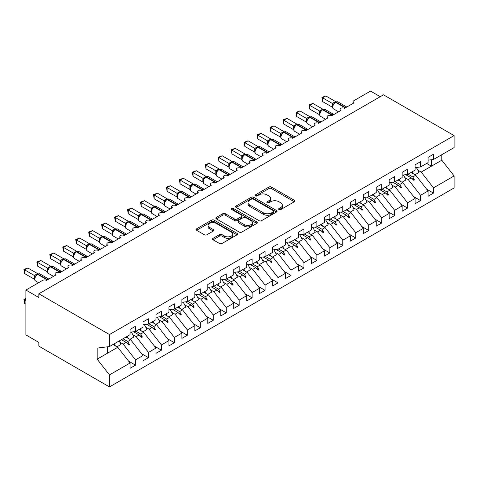 <?xml version="1.0" encoding="UTF-8"?>
<svg xmlns="http://www.w3.org/2000/svg" width="478" height="478" viewBox="0 0 478 478"><rect width="100%" height="100%" fill="white"/><g stroke="black" fill="none" stroke-linecap="round" stroke-linejoin="round"><path stroke-width="0.72" d="M279.038 209.549A1.261 0.729 0 0 0 280.819 209.549L294.329 201.752A1.798 1.04 0 0 0 294.854 201.017A1.798 1.04 0 0 0 294.329 200.282L271.438 187.065A1.798 1.04 0 0 0 268.893 187.065L255.383 194.869A1.261 0.729 0 0 0 255.013 195.383A1.261 0.729 0 0 0 255.383 195.896A1.261 0.729 0 0 0 257.164 195.896L258.915 194.887A5.754 3.322 0 0 1 267.053 194.887L268.959 195.986A5.754 3.322 0 0 1 270.644 198.334A5.754 3.322 0 0 1 268.959 200.682L267.208 201.692A1.261 0.729 0 0 0 266.844 202.206A1.261 0.729 0 0 0 267.208 202.72A1.261 0.729 0 0 0 268.989 202.72L270.739 201.71A5.754 3.322 0 0 1 278.877 201.71L280.783 202.815A5.754 3.322 0 0 1 282.474 205.164A5.754 3.322 0 0 1 280.783 207.512L279.038 208.522A1.261 0.729 0 0 0 278.668 209.035A1.261 0.729 0 0 0 279.038 209.549L279.038 208.522M213.069 238.313A1.798 1.04 0 0 0 212.543 239.048A1.798 1.04 0 0 0 213.069 239.783L219.492 243.487A1.798 1.04 0 0 0 222.031 243.487L237.04 234.823A1.798 1.04 0 0 0 237.566 234.089A1.798 1.04 0 0 0 237.04 233.36L214.15 220.143A1.798 1.04 0 0 0 211.605 220.143L196.601 228.807A1.798 1.04 0 0 0 196.07 229.542A1.798 1.04 0 0 0 196.601 230.271L204.357 234.752A1.798 1.04 0 0 0 206.902 234.752L213.319 231.041A1.798 1.04 0 0 0 213.851 230.312A1.798 1.04 0 0 0 213.319 229.577L209.478 227.355A4.81 2.778 0 0 1 208.067 225.389A4.81 2.778 0 0 1 211.037 222.826A4.81 2.778 0 0 1 216.277 223.429L231.346 232.129A4.81 2.778 0 0 1 232.756 234.089A4.81 2.778 0 0 1 229.787 236.658A4.81 2.778 0 0 1 224.546 236.054L222.031 234.602A1.798 1.04 0 0 0 219.492 234.602L213.069 238.313L213.069 239.783M428.061 160.166L433.498 159.485L454.1 147.594L454.1 135.591L383.487 94.823L38.861 293.791L38.861 297.531L25.908 290.05L42.62 280.401A2.748 1.589 180 0 1 46.509 280.401L55.836 275.017A2.748 1.589 0 0 1 55.03 273.894A2.748 1.589 0 0 1 55.711 272.848A2.748 1.589 180 0 1 59.463 272.92L68.79 267.537A2.748 1.589 0 0 1 67.984 266.413A2.748 1.589 0 0 1 68.665 265.368A2.748 1.589 180 0 1 72.417 265.439L81.75 260.056A2.748 1.589 0 0 1 80.943 258.933A2.748 1.589 0 0 1 81.624 257.887A2.748 1.589 180 0 1 85.377 257.959L94.704 252.575A2.748 1.589 0 0 1 93.897 251.452A2.748 1.589 0 0 1 94.578 250.406A2.748 1.589 180 0 1 98.331 250.484L107.658 245.095A2.748 1.589 0 0 1 106.857 243.971A2.748 1.589 0 0 1 107.532 242.932A2.748 1.589 180 0 1 111.284 243.003L120.617 237.614A2.748 1.589 0 0 1 119.811 236.496A2.748 1.589 0 0 1 120.492 235.451A2.748 1.589 180 0 1 124.244 235.523L133.571 230.133A2.748 1.589 0 0 1 132.764 229.016A2.748 1.589 0 0 1 133.446 227.97A2.748 1.589 180 0 1 137.198 228.042L146.525 222.658A2.748 1.589 0 0 1 145.724 221.535A2.748 1.589 0 0 1 146.399 220.489A2.748 1.589 180 0 1 150.152 220.561L159.485 215.178A2.748 1.589 0 0 1 158.678 214.054A2.748 1.589 0 0 1 159.359 213.009A2.748 1.589 180 0 1 163.112 213.08L172.439 207.697A2.748 1.589 0 0 1 171.632 206.574A2.748 1.589 0 0 1 172.313 205.528A2.748 1.589 180 0 1 176.065 205.6L185.392 200.216A2.748 1.589 0 0 1 184.592 199.093A2.748 1.589 0 0 1 185.267 198.047A2.748 1.589 180 0 1 189.025 198.119L198.352 192.736A2.748 1.589 0 0 1 197.545 191.612A2.748 1.589 0 0 1 198.227 190.567A2.748 1.589 180 0 1 201.979 190.638L211.306 185.255A2.748 1.589 0 0 1 210.499 184.132A2.748 1.589 0 0 1 211.18 183.092A2.748 1.589 180 0 1 214.933 183.164L224.26 177.774A2.748 1.589 0 0 1 223.459 176.651A2.748 1.589 0 0 1 224.134 175.611A2.748 1.589 180 0 1 227.892 175.683L237.219 170.293A2.748 1.589 0 0 1 236.413 169.176A2.748 1.589 0 0 1 237.094 168.131A2.748 1.589 180 0 1 240.846 168.202L250.173 162.813A2.748 1.589 0 0 1 249.367 161.695A2.748 1.589 0 0 1 250.048 160.65A2.748 1.589 180 0 1 253.8 160.722L263.127 155.338A2.748 1.589 0 0 1 262.326 154.215A2.748 1.589 0 0 1 263.008 153.169A2.748 1.589 180 0 1 266.76 153.241L276.087 147.857A2.748 1.589 0 0 1 275.28 146.734A2.748 1.589 0 0 1 275.961 145.688A2.748 1.589 180 0 1 279.714 145.76L289.041 140.377A2.748 1.589 0 0 1 288.234 139.253A2.748 1.589 0 0 1 288.915 138.208A2.748 1.589 180 0 1 292.667 138.279L302 132.896A2.748 1.589 0 0 1 301.194 131.773A2.748 1.589 0 0 1 301.875 130.727A2.748 1.589 180 0 1 305.627 130.799L314.954 125.415A2.748 1.589 0 0 1 314.148 124.292A2.748 1.589 0 0 1 314.829 123.246A2.748 1.589 180 0 1 318.581 123.324L327.908 117.935A2.748 1.589 0 0 1 327.107 116.811A2.748 1.589 0 0 1 327.783 115.772A2.748 1.589 180 0 1 331.535 115.843L340.868 110.454A2.748 1.589 0 0 1 340.061 109.331A2.748 1.589 0 0 1 340.742 108.291A2.748 1.589 180 0 1 344.495 108.363L353.822 102.973A2.748 1.589 0 0 1 353.015 101.856A2.748 1.589 0 0 1 353.822 100.733L370.534 91.083L380.249 96.693M454.1 135.591L109.474 334.558L38.861 293.791M259.04 220.657A1.798 1.04 0 0 0 261.586 220.657L276.589 211.993A1.798 1.04 0 0 0 277.115 211.258A1.798 1.04 0 0 0 276.589 210.523L253.699 197.306A1.798 1.04 0 0 0 251.153 197.306L236.15 205.97A1.798 1.04 0 0 0 235.624 206.705A1.798 1.04 0 0 0 236.15 207.44L259.04 220.657M232.266 209.824A1.261 0.729 0 0 1 233.545 209.997L233.545 208.504L256.811 221.941A1.798 1.04 0 0 1 257.343 222.676A1.798 1.04 0 0 1 256.811 223.411L241.808 232.075A1.798 1.04 0 0 1 239.263 232.075L216.373 218.858L222.796 215.178L222.796 213.678L216.373 217.388A1.798 1.04 0 0 0 215.847 218.123A1.798 1.04 0 0 0 216.373 218.858L216.373 217.388M222.796 215.178A1.798 1.04 0 0 1 225.341 215.178L225.341 213.678A1.798 1.04 0 0 0 222.796 213.678M225.341 213.678L234.62 219.038A1.798 1.04 0 0 0 237.166 219.038L241.426 216.582A1.798 1.04 0 0 0 241.952 215.847A1.798 1.04 0 0 0 241.426 215.112L231.764 209.531A1.261 0.729 0 0 1 231.394 209.017A1.261 0.729 0 0 1 232.171 208.348A1.261 0.729 0 0 1 233.545 208.504M109.474 334.558L109.474 346.562L130.076 334.672L130.076 329.396L135.513 326.253L135.513 331.529L130.076 332.204M128.636 361.177L135.513 365.15L135.513 359.88L143.03 355.536L130.721 339.792L125.959 337.044M119.864 342.206L123.204 344.13L135.513 359.88M135.513 331.529L143.03 327.191L143.03 321.915L148.473 318.772L148.473 324.048L143.03 324.723M141.59 353.696L148.473 357.669L148.473 352.4L155.983 348.062L143.675 332.312L138.913 329.563M132.824 334.725L136.164 336.649L148.473 352.4M148.473 324.048L155.983 319.71L155.983 314.434L161.427 311.292L161.427 316.567L155.983 317.243M154.543 346.221L161.427 350.189L161.427 344.919L168.943 340.581L156.635 324.831L151.873 322.082M145.778 327.245L149.118 329.169L161.427 344.919M161.427 316.567L168.943 312.23L168.943 306.954L174.38 303.817L174.38 309.087L168.943 309.768M167.503 338.741L174.38 342.708L174.38 337.438L181.897 333.1L169.588 317.356L164.826 314.602M158.732 319.764L162.072 321.694L174.38 337.438M174.38 309.087L181.897 304.749L181.897 299.473L187.34 296.336L187.34 301.606L181.897 302.287M180.457 331.26L187.34 335.233L187.34 329.957L194.851 325.62L182.542 309.875L177.78 307.127M171.692 312.283L175.032 314.213L187.34 329.957M187.34 301.606L194.851 297.268L194.851 291.998L200.294 288.855L200.294 294.125L194.851 294.807M193.417 323.779L200.294 327.753L200.294 322.477L207.811 318.139L195.502 302.395L190.74 299.646M184.645 304.803L187.985 306.733L200.294 322.477M200.294 294.125L207.811 289.788L207.811 284.518L213.248 281.375L213.248 286.645L207.811 287.326M206.371 316.299L213.248 320.272L213.248 314.996L220.764 310.658L208.456 294.914L203.694 292.166M197.599 297.322L200.939 299.252L213.248 314.996M213.248 286.645L220.764 282.307L220.764 277.037L226.208 273.894L226.208 279.17L220.764 279.845M219.324 308.818L226.208 312.791L226.208 307.515L233.718 303.177L221.41 287.433L216.648 284.685M210.559 289.841L213.899 291.771L226.208 307.515M226.208 279.17L233.718 274.826L233.718 269.556L239.161 266.413L239.161 271.689L233.718 272.364M232.284 301.337L239.161 305.311L239.161 300.035L246.678 295.697L234.369 279.953L229.607 277.204M223.513 282.361L226.853 284.291L239.161 300.035M239.161 271.689L246.678 267.351L246.678 262.075L252.115 258.933L252.115 264.209L246.678 264.884M245.238 293.856L252.115 297.83L252.115 292.56L259.632 288.216L247.323 272.472L242.561 269.723M236.467 274.886L239.807 276.81L252.115 292.56M252.115 264.209L259.632 259.871L259.632 254.595L265.075 251.452L265.075 256.728L259.632 257.403M258.192 286.376L265.075 290.349L265.075 285.079L272.585 280.741L260.277 264.991L255.521 262.243M249.426 267.405L252.766 269.329L265.075 285.079M265.075 256.728L272.585 252.39L272.585 247.114L278.029 243.971L278.029 249.247L272.585 249.928M271.151 278.901L278.029 282.868L278.029 277.599L285.545 273.261L273.237 257.511L268.475 254.762M262.38 259.924L265.72 261.854L278.029 277.599M278.029 249.247L285.545 244.909L285.545 239.633L290.983 236.496L290.983 241.766L285.545 242.448M284.105 271.42L290.983 275.388L290.983 270.118L298.499 265.78L286.191 250.036L281.428 247.281M275.334 252.444L278.68 254.374L290.983 270.118M290.983 241.766L298.499 237.429L298.499 232.153L303.942 229.016L303.942 234.286L298.499 234.967M297.059 263.94L303.942 267.913L303.942 262.637L311.453 258.299L299.15 242.555L294.388 239.807M288.294 244.963L291.634 246.893L303.942 262.637M303.942 234.286L311.453 229.948L311.453 224.678L316.896 221.535L316.896 226.805L311.453 227.486M310.019 256.459L316.896 260.432L316.896 255.156L324.413 250.819L312.104 235.074L307.342 232.326M301.248 237.482L304.588 239.412L316.896 255.156M316.896 226.805L324.413 222.467L324.413 217.197L329.856 214.054L329.856 219.324L324.413 220.005M322.973 248.978L329.856 252.952L329.856 247.676L337.366 243.338L325.058 227.594L320.296 224.845M314.207 230.002L317.547 231.932L329.856 247.676M329.856 219.324L337.366 214.986L337.366 209.717L342.81 206.574L342.81 211.85L337.366 212.525M335.926 241.498L342.81 245.471L342.81 240.195L350.326 235.857L338.018 220.113L333.256 217.365M327.161 222.521L330.501 224.451L342.81 240.195M342.81 211.85L350.326 207.512L350.326 202.236L355.763 199.093L355.763 204.369L350.326 205.044M348.886 234.017L355.763 237.99L355.763 232.714L363.28 228.376L350.971 212.632L346.209 209.884M340.115 215.04L343.455 216.97L355.763 232.714M355.763 204.369L363.28 200.031L363.28 194.755L368.723 191.612L368.723 196.888L363.28 197.563M361.84 226.536L368.723 230.51L368.723 225.24L376.234 220.896L363.925 205.152L359.163 202.403M353.075 207.566L356.415 209.489L368.723 225.24M368.723 196.888L376.234 192.55L376.234 187.274L381.677 184.132L381.677 189.407L376.234 190.083M374.794 219.055L381.677 223.029L381.677 217.759L389.194 213.421L376.885 197.671L372.123 194.922M366.029 200.085L369.369 202.009L381.677 217.759M381.677 189.407L389.194 185.07L389.194 179.794L394.631 176.651L394.631 181.927L389.194 182.608M387.754 211.581L394.631 215.548L394.631 210.278L402.147 205.94L389.839 190.19L385.077 187.442M378.982 192.604L382.322 194.534L394.631 210.278M394.631 181.927L402.147 177.589L402.147 172.313L407.591 169.176L407.591 174.446L402.147 175.127M400.707 204.1L407.591 208.067L407.591 202.797L415.101 198.46L402.793 182.716L398.031 179.961M391.942 185.123L395.282 187.053L407.591 202.797M407.591 174.446L415.101 170.108L415.101 164.832L420.544 161.695L420.544 166.965L415.101 167.647M413.667 196.619L420.544 200.593L420.544 195.317L428.061 190.979L428.061 196.255L433.498 193.112L433.498 187.836L454.1 175.946L454.1 187.95L109.474 386.917L38.861 346.15L38.861 342.409L25.908 334.929L25.908 290.05M404.896 177.643L408.236 179.573L420.544 195.317M433.498 159.485L433.498 154.215L428.061 157.358L428.061 162.628L420.544 166.965M426.621 189.139L433.498 193.112M417.85 170.162L421.19 172.092L433.498 187.836M109.474 346.562L97.165 348.098L97.165 359.169L117.767 347.273L113.005 344.524M117.767 347.273L130.076 363.017L130.076 368.293L135.513 365.15M148.473 357.669L143.03 360.812L143.03 355.536M161.427 350.189L155.983 353.332L155.983 348.062M174.38 342.708L168.943 345.851L168.943 340.581M187.34 335.233L181.897 338.37L181.897 333.1M200.294 327.753L194.851 330.89L194.851 325.62M213.248 320.272L207.811 323.415L207.811 318.139M226.208 312.791L220.764 315.934L220.764 310.658M239.161 305.311L233.718 308.453L233.718 303.177M252.115 297.83L246.678 300.973L246.678 295.697M265.075 290.349L259.632 293.492L259.632 288.216M278.029 282.868L272.585 286.011L272.585 280.741M290.983 275.388L285.545 278.531L285.545 273.261M303.942 267.913L298.499 271.05L298.499 265.78M316.896 260.432L311.453 263.569L311.453 258.299M329.856 252.952L324.413 256.094L324.413 250.819M342.81 245.471L337.366 248.614L337.366 243.338M355.763 237.99L350.326 241.133L350.326 235.857M368.723 230.51L363.28 233.652L363.28 228.376M381.677 223.029L376.234 226.172L376.234 220.896M394.631 215.548L389.194 218.691L389.194 213.421M407.591 208.067L402.147 211.21L402.147 205.94M420.544 200.593L415.101 203.73L415.101 198.46M97.165 359.169L109.474 374.913L130.076 363.017M109.474 374.913L109.474 386.917M123.204 344.13L126.168 342.421L128.773 344.877L129.418 344.501L127.757 341.501L130.721 339.792M122.995 338.753L127.757 341.501M121.406 339.673L126.168 342.421M136.164 336.649L139.122 334.941L141.727 337.396L142.372 337.02L140.717 334.02L143.675 332.312M135.955 331.272L140.717 334.02M133.619 331.762L139.122 334.941M149.118 329.169L152.082 327.46L154.681 329.916L155.332 329.539L153.671 326.546L156.635 324.831M148.909 323.791L153.671 326.546M146.573 324.281L152.082 327.46M162.072 321.694L165.035 319.979L167.641 322.435L168.286 322.064L166.625 319.065L169.588 317.356M161.863 316.317L166.625 319.065M159.532 316.806L165.035 319.979M175.032 314.213L177.989 312.504L180.594 314.954L181.24 314.584L179.585 311.584L182.542 309.875M174.823 308.836L179.585 311.584M172.486 309.326L177.989 312.504M187.985 306.733L190.949 305.024L193.548 307.474L194.199 307.103L192.538 304.104L195.502 302.395M187.776 301.355L192.538 304.104M185.44 301.845L190.949 305.024M200.939 299.252L203.903 297.543L206.508 299.999L207.153 299.622L205.492 296.623L208.456 294.914M200.73 293.874L205.492 296.623M198.4 294.364L203.903 297.543M213.899 291.771L216.857 290.062L219.462 292.518L220.107 292.142L218.452 289.142L221.41 287.433M213.69 286.394L218.452 289.142M211.354 286.884L216.857 290.062M226.853 284.291L229.816 282.582L232.416 285.037L233.067 284.661L231.406 281.661L234.369 279.953M226.644 278.913L231.406 281.661M224.313 279.403L229.816 282.582M239.807 276.81L242.77 275.101L245.375 277.557L246.021 277.18L244.36 274.181L247.323 272.472M239.603 271.432L244.36 274.181M237.267 271.922L242.77 275.101M252.766 269.329L255.73 267.62L258.329 270.076L258.98 269.7L257.319 266.7L260.277 264.991M252.557 263.952L257.319 266.7M250.221 264.442L255.73 267.62M265.72 261.854L268.684 260.14L271.283 262.595L271.934 262.219L270.273 259.225L273.237 257.511M265.511 256.477L270.273 259.225M263.181 256.961L268.684 260.14M278.68 254.374L281.638 252.659L284.243 255.115L284.888 254.744L283.227 251.745L286.191 250.036M278.471 248.996L283.227 251.745M276.135 249.486L281.638 252.659M291.634 246.893L294.597 245.184L297.197 247.634L297.848 247.263L296.187 244.264L299.15 242.555M291.425 241.515L296.187 244.264M289.088 242.005L294.597 245.184M304.588 239.412L307.551 237.703L310.156 240.153L310.802 239.783L309.141 236.783L312.104 235.074M304.378 234.035L309.141 236.783M302.048 234.525L307.551 237.703M317.547 231.932L320.505 230.223L323.11 232.678L323.755 232.302L322.1 229.303L325.058 227.594M317.338 226.554L322.1 229.303M315.002 227.044L320.505 230.223M330.501 224.451L333.465 222.742L336.064 225.198L336.715 224.821L335.054 221.822L338.018 220.113M330.292 219.073L335.054 221.822M327.956 219.563L333.465 222.742M343.455 216.97L346.419 215.261L349.024 217.717L349.669 217.341L348.008 214.341L350.971 212.632M343.246 211.593L348.008 214.341M340.916 212.083L346.419 215.261M356.415 209.489L359.372 207.781L361.977 210.236L362.623 209.86L360.968 206.86L363.925 205.152M356.206 204.112L360.968 206.86M353.869 204.602L359.372 207.781M369.369 202.009L372.332 200.3L374.931 202.756L375.583 202.379L373.921 199.386L376.885 197.671M369.159 196.631L373.921 199.386M366.823 197.121L372.332 200.3M382.322 194.534L385.286 192.819L387.891 195.275L388.536 194.905L386.875 191.905L389.839 190.19M382.113 189.157L386.875 191.905M379.783 189.641L385.286 192.819M395.282 187.053L398.24 185.339L400.845 187.794L401.49 187.424L399.835 184.424L402.793 182.716M395.073 181.676L399.835 184.424M392.737 182.166L398.24 185.339M408.236 179.573L411.2 177.864L413.799 180.314L414.45 179.943L412.789 176.944L415.752 175.235L428.061 190.979M408.027 174.195L412.789 176.944M415.752 175.235L410.99 172.486M405.691 174.685L411.2 177.864M421.19 172.092L441.791 160.196L454.1 175.946M426.663 163.434L431.425 166.183L431.425 159.748M441.791 154.699L441.791 160.196M107.532 353.182L107.532 346.807M411.755 178.384L414.45 179.943M398.801 185.864L401.49 187.424M385.842 193.345L388.536 194.905M372.888 200.826L375.583 202.379M359.928 208.306L362.623 209.86M346.974 215.787L349.669 217.341M334.02 223.268L336.715 224.821M321.061 230.749L323.755 232.302M308.107 238.229L310.802 239.783M295.153 245.704L297.848 247.263M282.193 253.185L284.888 254.744M269.239 260.665L271.934 262.219M256.286 268.146L258.98 269.7M243.326 275.627L246.021 277.18M230.372 283.107L233.067 284.661M217.418 290.588L220.107 292.142M204.459 298.069L207.153 299.622M191.505 305.55L194.199 307.103M178.551 313.024L181.24 314.584M165.591 320.505L168.286 322.064M152.637 327.986L155.332 329.539M139.684 335.466L142.372 337.02M126.724 342.947L129.418 344.501M279.54 209.728L280.783 209.011A5.754 3.322 0 0 0 282.474 206.657L282.474 205.164M270.644 198.334L270.644 199.834A5.754 3.322 0 0 1 268.959 202.182L267.716 202.899M294.305 201.764L271.438 188.559A1.798 1.04 0 0 0 268.893 188.559L255.885 196.07M276.565 212.005L253.699 198.8A1.798 1.04 0 0 0 251.153 198.8L236.174 207.452L236.15 205.97M273.41 211.772A1.261 0.729 0 0 0 273.78 211.258A1.261 0.729 0 0 0 273.41 210.744L253.316 199.141A1.261 0.729 0 0 0 251.536 199.141L249.695 200.204A5.754 3.322 0 0 0 248.004 202.558A5.754 3.322 0 0 0 249.695 204.907L263.426 212.835A5.754 3.322 0 0 0 271.564 212.835L273.41 211.772L273.41 213.266A1.261 0.729 0 0 0 273.78 212.752L273.78 211.258M248.004 202.558L248.004 204.052A5.754 3.322 0 0 0 249.695 206.4L249.695 204.907M273.41 213.266L271.564 214.329A5.754 3.322 0 0 1 263.426 214.329L249.695 206.4M225.341 215.178L234.62 220.537A1.798 1.04 0 0 0 237.166 220.537L241.426 218.076A1.798 1.04 0 0 0 241.952 217.341L241.952 215.847M233.545 209.997L256.788 223.423M244.258 224.6A4.81 2.778 0 0 0 249.498 225.204A4.81 2.778 0 0 0 252.468 222.634A4.81 2.778 0 0 0 251.058 220.675L245.752 217.609A1.798 1.04 0 0 0 243.206 217.609L238.946 220.065A1.798 1.04 0 0 0 238.42 220.8A1.798 1.04 0 0 0 238.946 221.535L244.258 224.6L244.258 226.1A4.81 2.778 0 0 0 249.498 226.697A4.81 2.778 0 0 0 252.468 224.134L252.468 222.634M238.42 220.8L238.42 222.3A1.798 1.04 0 0 0 238.946 223.035L238.946 221.535M244.258 226.1L238.946 223.035M232.756 234.089L232.756 235.588A4.81 2.778 0 0 1 229.787 238.152A4.81 2.778 0 0 1 224.546 237.554L222.031 236.102A1.798 1.04 0 0 0 219.492 236.102L213.092 239.795M208.067 225.389L208.067 226.889A4.81 2.778 0 0 0 209.478 228.848L209.478 227.355M213.319 229.577L213.319 231.041L209.478 228.848M237.016 234.841L214.15 221.637A1.798 1.04 0 0 0 211.605 221.637L196.625 230.288M322.596 101.557L321.885 97.404L322.596 97.817L325.835 95.947L335.729 101.653L332.485 103.523L322.596 97.817L322.596 101.557L332.431 107.233L332.431 103.493M335.395 102.178A0.914 0.532 -120 0 1 335.514 102.053L337.946 101.904A3.938 2.276 120 0 0 335.974 102.095A0.914 0.532 -120 0 0 335.514 102.053L335.126 102.274A0.914 0.532 60 0 0 335.006 102.406L332.921 104.933C332.27 106.958 332.503 108.297 333.614 108.948L338.544 111.792M333.566 104.222L332.485 103.523M321.885 97.404L325.835 95.947M412.245 171.757A14.657 8.461 60 0 1 413.339 173.837M416.272 167.497A14.657 8.461 60 0 1 418.895 172.486L414.946 174.769M399.291 179.238A14.657 8.461 60 0 1 400.379 181.317M403.318 174.978A14.657 8.461 60 0 1 405.942 179.967L401.992 182.249M386.332 186.719A14.657 8.461 60 0 1 387.425 188.798M390.359 182.459A14.657 8.461 60 0 1 392.982 187.448L389.032 189.73M373.378 194.199A14.657 8.461 60 0 1 374.471 196.279M377.405 189.939A14.657 8.461 60 0 1 380.028 194.928L376.078 197.205M360.418 201.68A14.657 8.461 60 0 1 361.511 203.759M364.451 197.42A14.657 8.461 60 0 1 367.074 202.409L363.119 204.686M309.642 109.032L308.931 104.885L309.642 105.291L312.881 103.427L322.77 109.133L319.531 111.004L309.642 105.291L309.642 109.032L319.471 114.708L319.471 110.974M322.435 109.659A0.914 0.532 -120 0 1 322.56 109.534L324.986 109.384A3.938 2.276 120 0 0 323.02 109.576A0.914 0.532 -120 0 0 322.56 109.534L322.172 109.755A0.914 0.532 60 0 0 322.047 109.886L319.967 112.414A2.014 1.458 18 0 0 319.465 110.998M320.607 111.703L319.531 111.004M308.931 104.885L312.881 103.427M296.689 116.513L295.972 112.366L296.689 112.772L299.927 110.902L309.816 116.614L306.577 118.484L296.689 112.772L296.689 116.513L306.518 122.189L306.518 118.448M309.481 117.14A0.914 0.532 -120 0 1 309.607 117.008L312.032 116.859A3.938 2.276 120 0 0 310.061 117.056A0.914 0.532 -120 0 0 309.607 117.008L309.218 117.235A0.914 0.532 60 0 0 309.093 117.367L307.013 119.894C306.356 121.92 306.589 123.258 307.707 123.91L312.636 126.754M307.653 119.183L306.577 118.484M295.972 112.366L299.927 110.902M283.729 123.993L283.018 119.841L283.729 120.253L286.967 118.383L296.862 124.095L293.617 125.965L283.729 120.253L283.729 123.993L293.564 129.669L293.564 125.929M296.527 124.621A0.914 0.532 -120 0 1 296.647 124.489L299.079 124.34A3.938 2.276 120 0 0 297.107 124.537A0.914 0.532 -120 0 0 296.647 124.489L296.258 124.716A0.914 0.532 60 0 0 296.133 124.848L294.054 127.375A2.014 1.458 18 0 0 293.552 125.959M294.699 126.658L293.617 125.965M283.018 119.841L286.967 118.383M270.775 131.474L270.064 127.321L270.775 127.734L274.014 125.863L283.902 131.575L280.664 133.446L270.775 127.734L270.775 131.474L280.604 137.15L280.604 133.41M283.568 132.101A0.914 0.532 -120 0 1 283.693 131.97L286.119 131.82A3.938 2.276 120 0 0 284.153 132.018A0.914 0.532 -120 0 0 283.693 131.97L283.305 132.197A0.914 0.532 60 0 0 283.179 132.328L281.1 134.856A2.014 1.458 18 0 0 280.598 133.434M281.739 134.139L280.664 133.446M270.064 127.321L274.014 125.863M347.464 209.161A14.657 8.461 60 0 1 348.558 211.24M351.491 204.901A14.657 8.461 60 0 1 354.114 209.884L350.165 212.166M257.815 138.955L257.104 134.802L257.815 135.214L261.06 133.344L270.948 139.056L267.71 140.926L257.815 135.214L257.815 138.955L267.65 144.631L267.65 140.891M270.614 139.582A0.914 0.532 -120 0 1 270.739 139.451L273.165 139.301A3.938 2.276 120 0 0 271.193 139.498A0.914 0.532 -120 0 0 270.739 139.451L270.351 139.678A0.914 0.532 60 0 0 270.225 139.803L268.14 142.336M268.785 141.619L267.71 140.926M257.104 134.802L261.06 133.344M334.51 216.642A14.657 8.461 60 0 1 335.604 218.721M338.538 212.381A14.657 8.461 60 0 1 341.161 217.365L337.211 219.647M244.861 146.435L244.15 142.283L244.861 142.695L248.1 140.825L257.995 146.537L254.75 148.407L244.861 142.695L244.861 146.435L254.696 152.112L254.696 148.371M257.654 147.063A0.914 0.532 -120 0 1 257.779 146.931L260.211 146.782A3.938 2.276 120 0 0 258.24 146.979A0.914 0.532 -120 0 0 257.779 146.931L257.391 147.158A0.914 0.532 60 0 0 257.266 147.284L255.186 149.817A2.014 1.458 18 0 0 254.684 148.395M255.832 149.1L254.75 148.407M244.15 142.283L248.1 140.825M321.551 224.116A14.657 8.461 60 0 1 322.644 226.202M325.584 219.862A14.657 8.461 60 0 1 328.207 224.845L324.251 227.128M231.908 153.916L231.197 149.763L231.908 150.176L235.146 148.305L245.035 154.012L241.796 155.888L231.908 150.176L231.908 153.916L241.737 159.592L241.737 155.852M244.7 154.543A0.914 0.532 -120 0 1 244.826 154.412L247.251 154.263A3.938 2.276 120 0 0 245.286 154.46A0.914 0.532 -120 0 0 244.826 154.412L244.437 154.633A0.914 0.532 60 0 0 244.312 154.764L243.278 155.601M254.792 160.148A0.914 0.532 -120 0 0 254.35 159.694L245.286 154.46L244.897 154.681A0.914 0.532 60 0 0 244.437 154.633L242.232 157.298C241.581 159.317 241.808 160.656 242.926 161.307L247.855 164.157M242.872 156.581L241.796 155.888M231.197 149.763L235.146 148.305M308.597 231.597A14.657 8.461 60 0 1 309.69 233.682M312.624 227.337A14.657 8.461 60 0 1 315.247 232.326L311.298 234.608M218.948 161.397L218.237 157.244L218.948 157.656L222.192 155.786L232.081 161.492L228.843 163.362L218.948 157.656L218.948 161.397L228.783 167.073L228.783 163.333M231.746 162.024A0.914 0.532 -120 0 1 231.872 161.893L234.298 161.743A3.938 2.276 120 0 0 232.326 161.934A0.914 0.532 -120 0 0 231.872 161.893L231.483 162.114A0.914 0.532 60 0 0 231.358 162.245L229.273 164.773C228.621 166.798 228.854 168.136 229.972 168.788L234.901 171.638M229.918 164.062L228.843 163.362M218.237 157.244L222.192 155.786M295.643 239.078A14.657 8.461 60 0 1 296.736 241.157M299.67 234.818A14.657 8.461 60 0 1 302.293 239.807L298.344 242.089M205.994 168.877L205.283 164.725L205.994 165.137L209.233 163.267L219.127 168.973L215.883 170.843L205.994 165.137L205.994 168.877L215.829 174.554L215.817 170.837A2.014 1.458 18 0 1 216.313 172.265L216.958 171.542L215.883 170.843M218.787 169.499A0.914 0.532 -120 0 1 218.912 169.373L221.344 169.224A3.938 2.276 120 0 0 219.372 169.415A0.914 0.532 -120 0 0 218.912 169.373L218.524 169.594A0.914 0.532 60 0 0 218.398 169.726L216.958 171.542M205.283 164.725L209.233 163.267M282.683 246.558A14.657 8.461 60 0 1 283.777 248.638M286.716 242.298A14.657 8.461 60 0 1 289.339 247.287L285.384 249.57M193.04 176.352L192.329 172.205L193.04 172.612L196.279 170.742L206.167 176.454L202.929 178.324L193.04 172.612L193.04 176.352L202.869 182.028L202.869 178.294M205.833 176.98A0.914 0.532 -120 0 1 205.958 176.854L208.384 176.705A3.938 2.276 120 0 0 206.418 176.896A0.914 0.532 -120 0 0 205.958 176.854L205.57 177.075A0.914 0.532 60 0 0 205.444 177.207L203.365 179.734C202.714 181.76 202.941 183.098 204.058 183.749L208.988 186.593M204.004 179.023L202.929 178.324M192.329 172.205L196.279 170.742M269.729 254.039A14.657 8.461 60 0 1 270.823 256.118M273.757 249.779A14.657 8.461 60 0 1 276.38 254.768L272.43 257.05M180.081 183.833L179.37 179.686L180.081 180.092L183.319 178.222L193.214 183.934L189.969 185.805L180.081 180.092L180.081 183.833L189.915 189.509L189.915 185.769M192.879 184.46A0.914 0.532 -120 0 1 193.004 184.329L195.43 184.179A3.938 2.276 120 0 0 193.459 184.377A0.914 0.532 -120 0 0 193.004 184.329L192.61 184.556A0.914 0.532 60 0 0 192.491 184.687L190.405 187.215A2.014 1.458 18 0 0 189.909 185.799M191.051 186.504L189.969 185.805M179.37 179.686L183.319 178.222M256.776 261.52A14.657 8.461 60 0 1 257.869 263.599M260.803 257.26A14.657 8.461 60 0 1 263.426 262.249L259.476 264.525M167.127 191.314L166.416 187.161L167.127 187.573L170.365 185.703L180.26 191.415L177.015 193.285L167.127 187.573L167.127 191.314L176.962 196.99L176.962 193.249M179.919 191.941A0.914 0.532 -120 0 1 180.045 191.809L182.471 191.66A3.938 2.276 120 0 0 180.505 191.857A0.914 0.532 -120 0 0 180.045 191.809L179.656 192.036A0.914 0.532 60 0 0 179.531 192.168L177.452 194.695A2.014 1.458 18 0 0 176.95 193.279M178.091 193.978L177.015 193.285M166.416 187.161L170.365 185.703M243.816 269A14.657 8.461 60 0 1 244.909 271.08M247.849 264.74A14.657 8.461 60 0 1 250.472 269.729L246.517 272.006M154.173 198.794L153.462 194.642L154.173 195.054L157.411 193.184L167.3 198.896L164.062 200.766L154.173 195.054L154.173 198.794L164.002 204.47L164.002 200.73M166.965 199.422A0.914 0.532 -120 0 1 167.091 199.29L169.517 199.141A3.938 2.276 120 0 0 167.545 199.338A0.914 0.532 -120 0 0 167.091 199.29L166.703 199.517A0.914 0.532 60 0 0 166.577 199.649L164.498 202.176C163.84 204.196 164.074 205.534 165.191 206.191L170.12 209.035M165.137 201.459L164.062 200.766M153.462 194.642L157.411 193.184M230.862 276.481A14.657 8.461 60 0 1 231.955 278.56M234.889 272.221A14.657 8.461 60 0 1 237.512 277.204L233.563 279.487M141.213 206.275L140.502 202.122L141.213 202.535L144.452 200.664L154.346 206.376L151.102 208.247L141.213 202.535L141.213 206.275L151.048 211.951L151.048 208.211M154.012 206.902A0.914 0.532 -120 0 1 154.131 206.771L156.563 206.621A3.938 2.276 120 0 0 154.591 206.819A0.914 0.532 -120 0 0 154.131 206.771L153.743 206.998A0.914 0.532 60 0 0 153.623 207.123L151.538 209.657A2.014 1.458 18 0 0 151.036 208.235M152.183 208.94L151.102 208.247M140.502 202.122L144.452 200.664M217.908 283.962A14.657 8.461 60 0 1 218.996 286.041M221.935 279.702A14.657 8.461 60 0 1 224.558 284.685L220.609 286.967M128.259 213.756L127.548 209.603L128.259 210.015L131.498 208.145L141.392 213.857L138.148 215.727L128.259 210.015L128.259 213.756L138.094 219.432L138.094 215.692M141.052 214.383A0.914 0.532 -120 0 1 141.177 214.252L143.603 214.102A3.938 2.276 120 0 0 141.637 214.299A0.914 0.532 -120 0 0 141.177 214.252L140.789 214.479A0.914 0.532 60 0 0 140.663 214.604L138.584 217.137C137.933 219.157 138.16 220.495 139.277 221.147L144.207 223.997M139.223 216.42L138.148 215.727M127.548 209.603L131.498 208.145M204.948 291.437A14.657 8.461 60 0 1 206.042 293.522M208.982 287.182A14.657 8.461 60 0 1 211.605 292.166L207.649 294.448M115.306 221.236L114.589 217.084L115.306 217.496L118.544 215.626L128.433 221.332L125.194 223.208L115.306 217.496L115.306 221.236L125.134 226.913L125.134 223.172M128.098 221.864A0.914 0.532 -120 0 1 128.224 221.732L130.649 221.583A3.938 2.276 120 0 0 128.678 221.774A0.914 0.532 -120 0 0 128.224 221.732L127.835 221.953A0.914 0.532 60 0 0 127.71 222.085L125.63 224.612C124.973 226.638 125.206 227.976 126.323 228.627L131.253 231.477M126.27 223.901L125.194 223.208M114.589 217.084L118.544 215.626M191.995 298.917A14.657 8.461 60 0 1 193.088 301.003M196.022 294.657A14.657 8.461 60 0 1 198.645 299.646L194.695 301.929M102.346 228.717L101.635 224.564L102.346 224.977L105.584 223.107L115.479 228.813L112.234 230.683L102.346 224.977L102.346 228.717L112.181 234.393L112.169 230.677A2.014 1.458 18 0 1 112.665 232.105L113.316 231.382L112.234 230.683M115.144 229.344A0.914 0.532 -120 0 1 115.264 229.213L117.696 229.064A3.938 2.276 120 0 0 115.724 229.255A0.914 0.532 -120 0 0 115.264 229.213L114.875 229.434A0.914 0.532 60 0 0 114.756 229.565L113.316 231.382M101.635 224.564L105.584 223.107M179.041 306.398A14.657 8.461 60 0 1 180.128 308.477M183.068 302.138A14.657 8.461 60 0 1 185.691 307.127L181.742 309.409M89.392 236.198L88.681 232.045L89.392 232.457L92.63 230.587L102.519 236.293L99.281 238.164L89.392 232.457L89.392 236.198L99.221 241.874L99.221 238.134M102.184 236.819A0.914 0.532 -120 0 1 102.31 236.694L104.736 236.544A3.938 2.276 120 0 0 102.77 236.735A0.914 0.532 -120 0 0 102.31 236.694L101.922 236.915A0.914 0.532 60 0 0 101.796 237.046L99.717 239.574C99.066 241.599 99.293 242.938 100.41 243.589L105.339 246.433M100.356 238.863L99.281 238.164M88.681 232.045L92.63 230.587M166.081 313.879A14.657 8.461 60 0 1 167.175 315.958M170.108 309.619A14.657 8.461 60 0 1 172.737 314.608L168.782 316.89M76.438 243.672L75.721 239.526L76.438 239.932L79.677 238.062L89.565 243.774L86.327 245.644L76.438 239.932L76.438 243.672L86.267 249.349L86.267 245.608M89.231 244.3A0.914 0.532 -120 0 1 89.356 244.174L91.782 244.019A3.938 2.276 120 0 0 89.81 244.216A0.914 0.532 -120 0 0 89.356 244.174L88.968 244.395A0.914 0.532 60 0 0 88.842 244.527L86.763 247.054A2.014 1.458 18 0 0 86.261 245.638M87.402 246.343L86.327 245.644M75.721 239.526L79.677 238.062M153.127 321.359A14.657 8.461 60 0 1 154.221 323.439M157.154 317.099A14.657 8.461 60 0 1 159.777 322.088L155.828 324.371M63.478 251.153L62.767 247.006L63.478 247.413L66.717 245.543L76.611 251.255L73.367 253.125L63.478 247.413L63.478 251.153L73.313 256.829L73.313 253.089M76.277 251.781A0.914 0.532 -120 0 1 76.396 251.649L78.828 251.5A3.938 2.276 120 0 0 76.856 251.697A0.914 0.532 -120 0 0 76.396 251.649L76.008 251.876A0.914 0.532 60 0 0 75.883 252.008L74.855 252.844M86.369 257.391A0.914 0.532 -120 0 0 85.926 256.931L76.856 251.697L76.468 251.924A0.914 0.532 60 0 0 76.008 251.876L73.803 254.535A2.014 1.458 18 0 0 73.301 253.119M74.448 253.824L73.367 253.125M62.767 247.006L66.717 245.543M140.173 328.84A14.657 8.461 60 0 1 141.261 330.919M144.201 324.58A14.657 8.461 60 0 1 146.824 329.569L142.868 331.846M50.525 258.634L49.814 254.481L50.525 254.894L53.763 253.023L63.652 258.735L60.413 260.606L50.525 254.894L50.525 258.634L60.353 264.31L60.353 260.57M63.317 259.261A0.914 0.532 -120 0 1 63.443 259.13L65.868 258.98A3.938 2.276 120 0 0 63.903 259.178A0.914 0.532 -120 0 0 63.443 259.13L63.054 259.357A0.914 0.532 60 0 0 62.929 259.488L60.849 262.016C60.198 264.035 60.425 265.374 61.543 266.031L66.472 268.875M61.489 261.299L60.413 260.606M49.814 254.481L53.763 253.023M127.214 336.321A14.657 8.461 60 0 1 128.307 338.4M131.241 332.061A14.657 8.461 60 0 1 133.864 337.05L129.914 339.326M37.565 266.115L36.854 261.962L37.565 262.374L40.809 260.504L50.698 266.216L47.459 268.086L37.565 262.374L37.565 266.115L47.4 271.791L47.4 268.05M50.363 266.742A0.914 0.532 -120 0 1 50.489 266.61L52.915 266.461A3.938 2.276 120 0 0 50.943 266.658A0.914 0.532 -120 0 0 50.489 266.61L50.1 266.838A0.914 0.532 60 0 0 49.975 266.963L47.896 269.496A2.014 1.458 18 0 0 47.394 268.074M48.535 268.779L47.459 268.086M36.854 261.962L40.809 260.504M25.908 299.025L24.611 299.778L25.908 300.525M24.611 303.518L23.9 299.365L24.611 299.778L24.611 303.518L25.908 304.265M23.9 299.365L25.908 298.427M114.26 343.801A14.657 8.461 60 0 1 115.353 345.881M119.183 340.957A14.657 8.461 60 0 1 120.91 344.524L116.961 346.807M24.611 273.595L23.9 269.443L24.611 269.855L27.849 267.985L37.744 273.697L34.5 275.567L24.611 269.855L24.611 273.595L34.446 279.272L34.446 275.531M37.404 274.223A0.914 0.532 -120 0 1 37.529 274.091L39.961 273.942A3.938 2.276 120 0 0 37.989 274.139A0.914 0.532 -120 0 0 37.529 274.091L37.141 274.318A0.914 0.532 60 0 0 37.015 274.444L35.987 275.28M47.501 279.827A0.914 0.532 -120 0 0 47.059 279.373L37.989 274.139L37.601 274.36A0.914 0.532 60 0 0 37.141 274.318L34.936 276.977C34.285 278.997 34.518 280.335 35.629 280.992L38.616 282.713M35.581 276.26L34.5 275.567M23.9 269.443L27.849 267.985M280.783 209.011L280.783 207.512M267.208 202.72L267.208 201.692M268.959 202.182L268.959 200.682M255.383 195.896L255.383 194.869M268.893 188.559L268.893 187.065M271.438 188.559L271.438 187.065M294.329 201.752L294.329 200.282M251.153 198.8L251.153 197.306M253.699 198.8L253.699 197.306M276.589 211.993L276.589 210.523M263.426 214.329L263.426 212.835M271.564 214.329L271.564 212.835M234.62 220.537L234.62 219.038M237.166 220.537L237.166 219.038M241.426 218.076L241.426 216.582M256.811 223.411L256.811 221.941M219.492 236.102L219.492 234.602M222.031 236.102L222.031 234.602M224.546 237.554L224.546 236.054M196.601 230.271L196.601 228.807M211.605 221.637L211.605 220.143M214.15 221.637L214.15 220.143M237.04 234.823L237.04 233.36M345.486 107.789A0.914 0.532 -120 0 0 345.044 107.335A3.938 2.276 -60 0 1 346.789 107.036M343.909 108.106A3.938 2.276 -60 0 1 344.656 107.556L345.044 107.335L335.974 102.095L335.586 102.322A3.938 2.276 120 0 0 332.802 107.144A3.938 2.276 120 0 0 333.614 108.948M333.973 103.242L335.126 102.274A0.914 0.532 60 0 1 335.586 102.322L344.656 107.556A0.914 0.532 60 0 1 345.098 108.01M334.702 102.561A2.014 1.165 60 0 1 334.11 102.37M334.433 102.782A2.014 1.165 60 0 1 333.722 102.591M332.915 104.945A2.014 1.458 18 0 0 332.419 103.517M332.527 115.27A0.914 0.532 -120 0 0 332.09 114.816A3.938 2.276 -60 0 1 333.835 114.517M330.955 115.586A3.938 2.276 -60 0 1 331.696 115.037L332.09 114.816L323.02 109.576L322.632 109.803A3.938 2.276 120 0 0 319.842 114.624A3.938 2.276 120 0 0 320.66 116.429L325.59 119.273M321.013 110.723L322.172 109.755A0.914 0.532 60 0 1 322.632 109.803L331.696 115.037A0.914 0.532 60 0 1 332.138 115.491M321.748 110.042A2.014 1.165 60 0 1 321.156 109.844M321.473 110.263A2.014 1.165 60 0 1 320.768 110.071M319.573 122.75A0.914 0.532 -120 0 0 319.131 122.29A3.938 2.276 -60 0 1 320.875 121.998M317.995 123.067A3.938 2.276 -60 0 1 318.742 122.517L319.131 122.29L310.061 117.056L309.672 117.283A3.938 2.276 120 0 0 306.888 122.105A3.938 2.276 120 0 0 307.707 123.91M308.059 118.203L309.218 117.235A0.914 0.532 60 0 1 309.672 117.283L318.742 122.517A0.914 0.532 60 0 1 319.185 122.971M308.788 117.522A2.014 1.165 60 0 1 308.196 117.325M308.519 117.743A2.014 1.165 60 0 1 307.808 117.552M307.007 119.906A2.014 1.458 18 0 0 306.512 118.478M306.619 130.231A0.914 0.532 -120 0 0 306.177 129.771A3.938 2.276 -60 0 1 307.922 129.472M305.042 130.542A3.938 2.276 -60 0 1 305.789 129.998L306.177 129.771L297.107 124.537L296.719 124.764A3.938 2.276 120 0 0 293.934 129.586A3.938 2.276 120 0 0 294.747 131.39L299.676 134.234M295.105 125.684L296.258 124.716A0.914 0.532 60 0 1 296.719 124.764L305.789 129.998A0.914 0.532 60 0 1 306.231 130.452M295.834 124.997A2.014 1.165 60 0 1 295.243 124.806M295.559 125.224A2.014 1.165 60 0 1 294.854 125.033M293.659 137.706A0.914 0.532 -120 0 0 293.217 137.252A3.938 2.276 -60 0 1 294.968 136.953M292.088 138.023A3.938 2.276 -60 0 1 292.829 137.479L293.217 137.252L284.153 132.018L283.765 132.239A3.938 2.276 120 0 0 280.974 137.067A3.938 2.276 120 0 0 281.793 138.871L286.722 141.715M282.145 133.165L283.305 132.197A0.914 0.532 60 0 1 283.765 132.239L292.829 137.479A0.914 0.532 60 0 1 293.271 137.933M282.88 132.478A2.014 1.165 60 0 1 282.289 132.287M282.606 132.705A2.014 1.165 60 0 1 281.901 132.514M280.706 145.187A0.914 0.532 -120 0 0 280.263 144.732A3.938 2.276 -60 0 1 282.008 144.434M279.128 145.503A3.938 2.276 -60 0 1 279.875 144.959L280.263 144.732L271.193 139.498L270.805 139.719A3.938 2.276 120 0 0 268.021 144.547A3.938 2.276 120 0 0 268.839 146.352L273.769 149.196M269.192 140.646L270.351 139.678A0.914 0.532 60 0 1 270.805 139.719L279.875 144.959A0.914 0.532 60 0 1 280.317 145.414M269.921 139.958A2.014 1.165 60 0 1 269.329 139.767M269.652 140.185A2.014 1.165 60 0 1 268.941 139.994M268.14 142.348A2.014 1.458 18 0 0 267.644 140.914M267.752 152.667A0.914 0.532 -120 0 0 267.31 152.213A3.938 2.276 -60 0 1 269.054 151.914M266.174 152.984A3.938 2.276 -60 0 1 266.921 152.434L267.31 152.213L258.24 146.979L257.851 147.2A3.938 2.276 120 0 0 255.067 152.028A3.938 2.276 120 0 0 255.879 153.826L260.809 156.676M256.238 148.126L257.391 147.158A0.914 0.532 60 0 1 257.851 147.2L266.921 152.434A0.914 0.532 60 0 1 267.363 152.894M256.967 147.439A2.014 1.165 60 0 1 256.375 147.248M256.692 147.66A2.014 1.165 60 0 1 255.987 147.469M253.221 160.465A3.938 2.276 -60 0 1 253.961 159.915L254.35 159.694A3.938 2.276 -60 0 1 256.1 159.395M254.404 160.375A0.914 0.532 60 0 0 253.961 159.915L244.897 154.681A3.938 2.276 120 0 0 242.107 159.509A3.938 2.276 120 0 0 242.926 161.307M244.013 154.92A2.014 1.165 60 0 1 243.422 154.729M243.738 155.141A2.014 1.165 60 0 1 243.033 154.95M242.226 157.31A2.014 1.458 18 0 0 241.731 155.876M241.838 167.629A0.914 0.532 -120 0 0 241.396 167.175A3.938 2.276 -60 0 1 243.141 166.876M240.261 167.945A3.938 2.276 -60 0 1 241.008 167.396L241.396 167.175L232.326 161.934L231.938 162.161A3.938 2.276 120 0 0 229.153 166.983A3.938 2.276 120 0 0 229.972 168.788M230.324 163.082L231.483 162.114A0.914 0.532 60 0 1 231.938 162.161L241.008 167.396A0.914 0.532 60 0 1 241.45 167.856M231.053 162.401A2.014 1.165 60 0 1 230.462 162.209M230.784 162.622A2.014 1.165 60 0 1 230.073 162.43M229.273 164.791A2.014 1.458 18 0 0 228.777 163.356M228.884 175.109A0.914 0.532 -120 0 0 228.442 174.655A3.938 2.276 -60 0 1 230.187 174.356M227.307 175.426A3.938 2.276 -60 0 1 228.054 174.876L228.442 174.655L219.372 169.415L218.984 169.642A3.938 2.276 120 0 0 216.199 174.464A3.938 2.276 120 0 0 217.012 176.268L221.941 179.113M217.371 170.562L218.524 169.594A0.914 0.532 60 0 1 218.984 169.642L228.054 174.876A0.914 0.532 60 0 1 228.496 175.33M218.099 169.881A2.014 1.165 60 0 1 217.508 169.69M217.825 170.102A2.014 1.165 60 0 1 217.12 169.911M215.925 182.59A0.914 0.532 -120 0 0 215.482 182.13A3.938 2.276 -60 0 1 217.233 181.837M214.353 182.907A3.938 2.276 -60 0 1 215.094 182.357L215.482 182.13L206.418 176.896L206.024 177.123A3.938 2.276 120 0 0 203.24 181.945A3.938 2.276 120 0 0 204.058 183.749M204.411 178.043L205.57 177.075A0.914 0.532 60 0 1 206.024 177.123L215.094 182.357A0.914 0.532 60 0 1 215.536 182.811M205.14 177.362A2.014 1.165 60 0 1 204.554 177.165M204.871 177.583A2.014 1.165 60 0 1 204.166 177.392M203.359 179.746A2.014 1.458 18 0 0 202.863 178.318M202.971 190.071A0.914 0.532 -120 0 0 202.529 189.611A3.938 2.276 -60 0 1 204.273 189.318M201.393 190.387A3.938 2.276 -60 0 1 202.14 189.838L202.529 189.611L193.459 184.377L193.07 184.604A3.938 2.276 120 0 0 190.286 189.425A3.938 2.276 120 0 0 191.098 191.23L196.028 194.074M191.457 185.524L192.61 184.556A0.914 0.532 60 0 1 193.07 184.604L202.14 189.838A0.914 0.532 60 0 1 202.582 190.292M192.186 184.843A2.014 1.165 60 0 1 191.594 184.645M191.917 185.064A2.014 1.165 60 0 1 191.206 184.872M190.017 197.551A0.914 0.532 -120 0 0 189.575 197.091A3.938 2.276 -60 0 1 191.32 196.793M188.44 197.862A3.938 2.276 -60 0 1 189.186 197.318L189.575 197.091L180.505 191.857L180.116 192.078A3.938 2.276 120 0 0 177.332 196.906A3.938 2.276 120 0 0 178.145 198.711L183.074 201.555M178.497 193.004L179.656 192.036A0.914 0.532 60 0 1 180.116 192.078L189.186 197.318A0.914 0.532 60 0 1 189.629 197.773M179.232 192.317A2.014 1.165 60 0 1 178.641 192.126M178.957 192.544A2.014 1.165 60 0 1 178.252 192.353M177.057 205.026A0.914 0.532 -120 0 0 176.615 204.572A3.938 2.276 -60 0 1 178.366 204.273M175.486 205.343A3.938 2.276 -60 0 1 176.227 204.799L176.615 204.572L167.545 199.338L167.157 199.559A3.938 2.276 120 0 0 164.372 204.387A3.938 2.276 120 0 0 165.191 206.191M165.543 200.485L166.703 199.517A0.914 0.532 60 0 1 167.157 199.559L176.227 204.799A0.914 0.532 60 0 1 176.669 205.253M166.272 199.798A2.014 1.165 60 0 1 165.687 199.607M166.003 200.025A2.014 1.165 60 0 1 165.292 199.834M164.492 202.188A2.014 1.458 18 0 0 163.996 200.754M164.103 212.507A0.914 0.532 -120 0 0 163.661 212.053A3.938 2.276 -60 0 1 165.406 211.754L156.563 206.621M162.526 212.824A3.938 2.276 -60 0 1 163.273 212.28L163.661 212.053L154.591 206.819L154.203 207.04A3.938 2.276 120 0 0 151.418 211.868A3.938 2.276 120 0 0 152.231 213.672L157.16 216.516M152.59 207.966L153.743 206.998A0.914 0.532 60 0 1 154.203 207.04L163.273 212.28A0.914 0.532 60 0 1 163.715 212.734M153.319 207.279A2.014 1.165 60 0 1 152.727 207.088M153.05 207.506A2.014 1.165 60 0 1 152.339 207.309M151.15 219.988A0.914 0.532 -120 0 0 150.707 219.533A3.938 2.276 -60 0 1 152.452 219.235M149.572 220.304A3.938 2.276 -60 0 1 150.319 219.755L150.707 219.533L141.637 214.299L141.249 214.52A3.938 2.276 120 0 0 138.465 219.348A3.938 2.276 120 0 0 139.277 221.147M139.636 215.441L140.789 214.479A0.914 0.532 60 0 1 141.249 214.52L150.319 219.755A0.914 0.532 60 0 1 150.755 220.215M140.365 214.759A2.014 1.165 60 0 1 139.773 214.568M140.09 214.981A2.014 1.165 60 0 1 139.385 214.789M138.578 217.149A2.014 1.458 18 0 0 138.082 215.715M138.19 227.468A0.914 0.532 -120 0 0 137.748 227.014A3.938 2.276 -60 0 1 139.498 226.715M136.618 227.785A3.938 2.276 -60 0 1 137.359 227.235L137.748 227.014L128.678 221.774L128.289 222.001A3.938 2.276 120 0 0 125.505 226.829A3.938 2.276 120 0 0 126.323 228.627M126.676 222.921L127.835 221.953A0.914 0.532 60 0 1 128.289 222.001L137.359 227.235A0.914 0.532 60 0 1 137.801 227.695M127.405 222.24A2.014 1.165 60 0 1 126.813 222.049M127.136 222.461A2.014 1.165 60 0 1 126.425 222.27M125.624 224.63A2.014 1.458 18 0 0 125.128 223.196M125.236 234.949A0.914 0.532 -120 0 0 124.794 234.495A3.938 2.276 -60 0 1 126.539 234.196L117.696 229.064M123.659 235.266A3.938 2.276 -60 0 1 124.405 234.716L124.794 234.495L115.724 229.255L115.335 229.482A3.938 2.276 120 0 0 112.551 234.304A3.938 2.276 120 0 0 113.364 236.108L118.293 238.958M113.722 230.402L114.875 229.434A0.914 0.532 60 0 1 115.335 229.482L124.405 234.716A0.914 0.532 60 0 1 124.848 235.17M114.451 229.721A2.014 1.165 60 0 1 113.86 229.53M114.182 229.942A2.014 1.165 60 0 1 113.471 229.751M112.276 242.43A0.914 0.532 -120 0 0 111.84 241.976A3.938 2.276 -60 0 1 113.585 241.677M110.705 242.746A3.938 2.276 -60 0 1 111.452 242.197L111.84 241.976L102.77 236.735L102.382 236.963A3.938 2.276 120 0 0 99.591 241.784A3.938 2.276 120 0 0 100.41 243.589M100.762 237.883L101.922 236.915A0.914 0.532 60 0 1 102.382 236.963L111.452 242.197A0.914 0.532 60 0 1 111.888 242.651M101.497 237.202A2.014 1.165 60 0 1 100.906 237.004M101.222 237.423A2.014 1.165 60 0 1 100.517 237.231M99.711 239.586A2.014 1.458 18 0 0 99.215 238.158M99.322 249.91A0.914 0.532 -120 0 0 98.88 249.45A3.938 2.276 -60 0 1 100.625 249.157M97.745 250.227A3.938 2.276 -60 0 1 98.492 249.677L98.88 249.45L89.81 244.216L89.422 244.443A3.938 2.276 120 0 0 86.638 249.265A3.938 2.276 120 0 0 87.456 251.07L92.385 253.914M87.809 245.363L88.968 244.395A0.914 0.532 60 0 1 89.422 244.443L98.492 249.677A0.914 0.532 60 0 1 98.934 250.131M88.538 244.682A2.014 1.165 60 0 1 87.946 244.485M88.269 244.903A2.014 1.165 60 0 1 87.558 244.712M84.791 257.708A3.938 2.276 -60 0 1 85.538 257.158L85.926 256.931A3.938 2.276 -60 0 1 87.671 256.638L78.828 251.5M85.98 257.612A0.914 0.532 60 0 0 85.538 257.158L76.468 251.924A3.938 2.276 120 0 0 73.684 256.746A3.938 2.276 120 0 0 74.496 258.55L79.426 261.394M75.584 252.163A2.014 1.165 60 0 1 74.992 251.966M75.315 252.384A2.014 1.165 60 0 1 74.604 252.193M73.409 264.866A0.914 0.532 -120 0 0 72.973 264.412A3.938 2.276 -60 0 1 74.717 264.113M71.837 265.182A3.938 2.276 -60 0 1 72.578 264.639L72.973 264.412L63.903 259.178L63.514 259.399A3.938 2.276 120 0 0 60.724 264.226A3.938 2.276 120 0 0 61.543 266.031M61.895 260.325L63.054 259.357A0.914 0.532 60 0 1 63.514 259.399L72.578 264.639A0.914 0.532 60 0 1 73.02 265.093M62.63 259.638A2.014 1.165 60 0 1 62.038 259.446M62.355 259.865A2.014 1.165 60 0 1 61.65 259.674M60.843 262.028A2.014 1.458 18 0 0 60.348 260.6M60.455 272.346A0.914 0.532 -120 0 0 60.013 271.892A3.938 2.276 -60 0 1 61.758 271.594M58.878 272.663A3.938 2.276 -60 0 1 59.625 272.119L60.013 271.892L50.943 266.658L50.554 266.879A3.938 2.276 120 0 0 47.77 271.707A3.938 2.276 120 0 0 48.589 273.512L53.518 276.356M48.941 267.805L50.1 266.838A0.914 0.532 60 0 1 50.554 266.879L59.625 272.119A0.914 0.532 60 0 1 60.067 272.574M49.67 267.118A2.014 1.165 60 0 1 49.079 266.927M49.401 267.345A2.014 1.165 60 0 1 48.69 267.154M45.924 280.144A3.938 2.276 -60 0 1 46.671 279.6L47.059 279.373A3.938 2.276 -60 0 1 48.804 279.074L39.961 273.942M47.113 280.054A0.914 0.532 60 0 0 46.671 279.6L37.601 274.36A3.938 2.276 120 0 0 34.816 279.188A3.938 2.276 120 0 0 35.629 280.992M36.716 274.599A2.014 1.165 60 0 1 36.125 274.408M36.442 274.82A2.014 1.165 60 0 1 35.736 274.629M34.93 276.989A2.014 1.458 18 0 0 34.434 275.555M353.015 103.439L353.015 101.856M340.061 110.92L340.061 109.331M327.107 118.401L327.107 116.811M314.148 125.881L314.148 124.292M301.194 133.362L301.194 131.773M288.234 140.843L288.234 139.253M275.28 148.317L275.28 146.734M262.326 155.798L262.326 154.215M249.367 163.279L249.367 161.695M236.413 170.76L236.413 169.176M223.459 178.24L223.459 176.651M210.499 185.721L210.499 184.132M197.545 193.202L197.545 191.612M184.592 200.682L184.592 199.093M171.632 208.163L171.632 206.574M158.678 215.638L158.678 214.054M145.724 223.118L145.724 221.535M132.764 230.599L132.764 229.016M119.811 238.08L119.811 236.496M106.857 245.561L106.857 243.971M93.897 253.041L93.897 251.452M80.943 260.522L80.943 258.933M67.984 268.003L67.984 266.413M55.03 275.483L55.03 273.894M337.946 101.904L346.813 107.024M324.986 109.384L333.859 114.499M319.967 112.414C319.316 114.439 319.543 115.778 320.66 116.429M312.032 116.859L320.899 121.98M299.079 124.34L307.946 129.46M294.054 127.375C293.402 129.395 293.635 130.733 294.747 131.39M286.119 131.82L294.992 136.941M281.1 134.856C280.449 136.875 280.676 138.214 281.793 138.871M273.165 139.301L282.032 144.422M268.146 142.336C267.489 144.356 267.722 145.694 268.839 146.352M260.211 146.782L269.078 151.902M255.186 149.817C254.535 151.837 254.768 153.175 255.879 153.826M247.251 154.263L256.124 159.383M234.298 161.743L243.165 166.864M221.344 169.224L230.211 174.345M216.319 172.253C215.668 174.279 215.901 175.617 217.012 176.268M208.384 176.705L217.251 181.819M195.43 184.179L204.297 189.3M190.405 187.215C189.754 189.24 189.987 190.579 191.098 191.23M182.471 191.66L191.343 196.781M177.452 194.695C176.8 196.715 177.033 198.053 178.145 198.711M169.517 199.141L178.384 204.261M151.538 209.657C150.887 211.676 151.12 213.015 152.231 213.672M143.603 214.102L152.476 219.223M130.649 221.583L139.516 226.703M112.671 232.093C112.019 234.118 112.252 235.457 113.364 236.108M104.736 236.544L113.609 241.665M91.782 244.019L100.649 249.14M86.763 247.054C86.106 249.08 86.339 250.418 87.456 251.07M73.803 254.535C73.152 256.561 73.385 257.893 74.496 258.55M65.868 258.98L74.741 264.101M52.915 266.461L61.782 271.582M47.896 269.496C47.238 271.516 47.471 272.854 48.589 273.512"/></g></svg>
